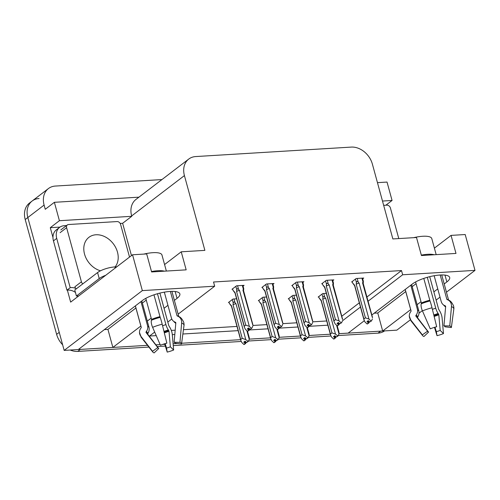 <?xml version="1.0" encoding="UTF-8"?>
<svg xmlns="http://www.w3.org/2000/svg" width="500" height="500" viewBox="0 0 500 500"><rect width="100%" height="100%" fill="white"/><g stroke="black" fill="none" stroke-linecap="round" stroke-linejoin="round"><path stroke-width="0.75" d="M444.2 283.969L446.85 281.938A20.85 6.081 164.7 0 0 449.688 277.488A20.85 6.081 164.7 0 0 434.206 275.725A20.85 6.081 164.7 0 0 412.3 284.044L371.831 314.994M148.894 347.081L77.756 351.406L80.363 349.412L147.513 345.325L112.863 347.438L107.931 329.4L104.356 329.619M174.381 300.387L177.031 298.356A20.85 6.081 164.7 0 0 179.862 293.906A20.85 6.081 164.7 0 0 164.387 292.144A20.85 6.081 164.7 0 0 142.475 300.462L78.312 349.538L64.169 350.4L27.819 217.531A19.55 15.194 -127.4 0 1 32.138 201.019A19.55 15.194 -127.4 0 1 39.081 198.512M410.337 319.825L396.825 330.156L382.681 331.019L410.681 309.606M374.181 313.2L377.75 312.981L382.681 331.019M364.3 320.756L348.131 333.119L339.031 333.675L380.631 331.144A19.55 15.194 -127.4 0 0 382.644 330.875M330.325 334.206L309.125 335.494L330.325 334.206M300.419 336.025L279.219 337.312L300.419 336.025M270.512 337.844L249.306 339.131L270.512 337.844M240.6 339.663L181.637 343.25L240.6 339.663M177.531 343.5L173.1 343.769L177.531 343.5M164.794 344.275L162.706 344.406L164.794 344.275M160.125 344.562L155.875 344.819L160.125 344.562M120.175 223.431L122.631 223.281L131.469 255.594M52.969 237.481L50.287 227.681L59.994 227.094M368.069 301.225L402.656 274.769L475 270.369L465.2 234.531L451.056 235.394L455.988 253.431L421.438 255.531L416.5 237.5L392.856 238.938L372.394 164.144A19.55 15.194 52.6 0 0 351.269 147.094L195.681 156.562A19.55 15.194 52.6 0 0 188.738 159.075A19.55 15.194 52.6 0 0 184.419 175.588L204.875 250.375L181.231 251.812L186.169 269.85L151.613 271.95L146.681 253.919L132.537 254.775L70.65 302.113L67.369 290.119M138.938 197.162L54.375 202.312L59.406 220.706L131.75 216.306L122.631 223.281M59.406 220.706L50.287 227.681M382.494 201.05L392.069 200.463L385.863 205.212M188.738 159.075L135.969 199.431A19.55 15.194 52.6 0 0 131.65 215.944L131.75 216.306M392.069 200.463L387.038 182.069L377.456 182.65M54.375 202.312L45.256 209.288L44.106 205.075A19.55 15.194 -127.4 0 1 48.425 188.562A19.55 15.194 -127.4 0 1 55.369 186.056L161.938 179.569M475 270.369L446.45 292.2M440.012 297.125L436.119 300.106M422.331 310.65L418.988 313.206M132.537 254.775L142.338 290.606L64.169 350.4M112.863 347.438L140.856 326.025M147.3 321.094L151.194 318.119M164.044 308.288L167.938 305.312M417.119 304.675L421.012 301.7M433.869 291.869L437.756 288.894M342.456 320.812L360.469 307.038M154.694 332.088L149.537 336.031L156.237 335.625M172.3 334.65L174.806 334.494M182.869 334.006L238.137 330.644M249.35 329.956L268.044 328.819M279.262 328.137L297.95 327M309.169 326.319L327.856 325.181M142.338 290.606L214.681 286.206L178.144 314.15M171.788 319.012L167.812 322.056M181.231 251.812L164.575 264.556M451.056 235.394L434.4 248.137M366.919 297.019L401.506 270.562L213.531 282L214.681 286.206M401.506 270.562L402.656 274.769M341.775 316.25L359.319 302.825M171.319 330.431L175.188 330.194M183.444 329.688L236.981 326.431M252.931 325.462L266.894 324.613M282.838 323.644L296.8 322.794M312.75 321.825L326.706 320.975M272.969 284.306L274.012 283.512L266.45 283.975L261.894 287.462L262.6 287.419M302.875 282.488L303.919 281.694L296.363 282.156L291.8 285.644L292.512 285.6M332.788 280.669L333.825 279.875L326.269 280.331L321.706 283.819L322.419 283.775M362.694 278.85L363.731 278.056L356.175 278.512L351.619 282L352.325 281.956M243.062 286.131L244.1 285.331L236.544 285.794L231.981 289.281L232.694 289.237M266.506 296.994L262.906 297.213L258.344 300.7L259.056 300.656M296.413 295.175L292.812 295.394L288.256 298.881L288.962 298.837M326.319 293.356L322.719 293.575L318.163 297.062L318.875 297.019M236.594 298.812L233 299.031L228.438 302.519L229.15 302.475M377.75 312.981L405.744 291.569M412.188 286.644L416.081 283.663M107.931 329.4L135.925 307.987M142.369 303.062L146.256 300.081M62.631 344.781A19.55 15.194 -127.4 0 1 56.625 334.356L59.231 332.362L27.819 217.531A19.55 15.194 -127.4 0 1 32.138 201.019L48.425 188.562M80.363 349.412A19.55 15.194 -127.4 0 1 78.481 349.406M56.625 334.356L25.213 219.525A19.55 15.194 -127.4 0 1 29.531 203.012L32.138 201.019M384.594 330.9A19.55 15.194 -127.4 0 1 378.025 333.137L338.219 335.556M330.931 336L308.312 337.375M301.025 337.819L278.406 339.2M271.119 339.644L248.5 341.019M241.206 341.463L173.256 345.594M165.35 346.075L157.219 346.569M77.756 351.406A19.55 15.194 -127.4 0 1 70.2 350.031M242.225 338.338L245.787 339.606L248.281 341.481L246.537 342.506L245.075 341.15L243.769 342.144L245.238 343.506L243.931 344.5L241.881 342.594L240.825 340.481L240.731 339.481L242.225 338.338L233.025 304.694L233.238 303.038C233.481 301.788 234.075 301.656 235.019 302.65L234.013 298.969M245.238 343.506L243.931 344.5M229.037 302.062L229.431 303.5L231.475 306.294M229.431 303.5L231.525 305.837L240.731 339.481M245.787 339.606L235.956 303.669L235.019 302.65M246.863 330.688L249.244 339.394L248.281 341.481M244.95 341.244L245.675 343.475L244.225 344.356M231.525 305.837A4.431 1.294 164.7 0 0 231.456 306.225L240.825 340.481M247.838 341.512L246.537 342.506M233.025 304.694A4.431 1.294 -15.3 0 1 235.956 303.669M245.675 343.475L246.244 342.238M249.244 339.394L249.137 337.919M244.769 341.381L245.35 343.5M244.262 344.481L245.562 343.481M247.806 331.238L249.225 330.238L247.775 331.112M248.5 328L249.112 330.244M250.081 329.269L251.831 328.244L250.081 329.269L248.619 327.906L247.319 328.9L248.894 330.256L247.481 331.262L245.425 329.35L244.375 327.244L244.275 326.244L245.775 325.1L236.569 291.456A4.431 1.294 -15.3 0 1 239.5 290.425L238.562 289.406L237.562 285.731M248.781 330.262L247.481 331.262M248.894 330.256L248.312 328.137M249.225 330.238L249.794 328.994M242.312 285.444L243.319 289.119C243.637 288.062 243.762 288.144 243.694 289.375C243.762 288.144 243.637 288.062 243.319 289.119L242.956 290.219A4.431 1.294 -15.3 0 1 243.55 290.644L252.919 324.906M243.569 290.719L243.694 289.375M242.956 290.219L252.681 324.675M252.787 326.15L251.831 328.244M236.569 291.456L236.788 289.794C237.025 288.55 237.619 288.419 238.562 289.406M245.775 325.1L249.331 326.362L239.5 290.425M251.388 328.269L249.331 326.362M235.069 293.119A4.431 1.294 -15.3 0 1 235 292.987A4.431 1.294 -15.3 0 1 235.075 292.6L244.275 326.244M235.075 292.6L232.975 290.262L235.019 293.056M232.975 290.262L232.581 288.825M272.137 336.519L275.694 337.781L278.194 339.663L276.444 340.688L274.981 339.325L273.681 340.325L275.144 341.681L273.837 342.681L271.788 340.775L270.738 338.663L270.637 337.663L272.137 336.519L262.931 302.875L263.15 301.219C263.387 299.969 263.981 299.837 264.925 300.831L263.919 297.15M275.144 341.681L273.837 342.681M258.944 300.244L259.337 301.681L261.381 304.475M259.337 301.681L261.431 304.019L270.637 337.663M275.694 337.781L265.863 301.85L264.925 300.831M276.769 328.869L279.15 337.575L278.194 339.663M274.856 339.419L275.587 341.656L274.137 342.537M261.431 304.019A4.431 1.294 164.7 0 0 261.363 304.406L270.738 338.663M277.75 339.694L276.444 340.688M262.931 302.875A4.431 1.294 -15.3 0 1 265.863 301.85M275.587 341.656L276.156 340.419M279.15 337.575L279.044 336.1M274.675 339.562L275.256 341.675M274.169 342.663L275.475 341.662M302.044 334.7L305.606 335.962L308.1 337.844L306.356 338.869L304.887 337.506L303.587 338.506L305.05 339.862L303.75 340.863L301.694 338.95L300.644 336.844L300.544 335.844L302.044 334.7L292.838 301.056L293.056 299.394C293.294 298.15 293.888 298.019 294.837 299.006L293.831 295.331M305.05 339.862L303.75 340.863M288.85 298.425L289.244 299.862L291.294 302.656M289.244 299.862L291.344 302.2L300.544 335.844M305.606 335.962L295.775 300.025L294.837 299.006M306.675 327.044L309.056 335.756L308.1 337.844M304.769 337.6L305.494 339.837L304.044 340.712M291.344 302.2A4.431 1.294 164.7 0 0 291.275 302.587L300.644 336.844M307.656 337.869L306.356 338.869M292.838 301.056A4.431 1.294 -15.3 0 1 295.775 300.025M305.494 339.837L306.062 338.6M309.056 335.756L308.95 334.275M304.587 337.738L305.163 339.856M304.075 340.844L305.381 339.844M331.95 332.875L335.513 334.144L338.006 336.025L336.262 337.05L334.8 335.688L333.494 336.681L334.956 338.044L333.656 339.044L331.606 337.131L330.55 335.025L330.456 334.025L331.95 332.875L322.75 299.237L322.962 297.575C323.206 296.325 323.8 296.2 324.744 297.188L323.738 293.512M334.956 338.044L333.656 339.044M318.762 296.606L319.15 298.044L321.2 300.837M319.15 298.044L321.25 300.381L330.456 334.025M335.513 334.144L325.681 298.206L324.744 297.188M336.587 325.225L338.969 333.931L338.006 336.025M334.675 335.781L335.4 338.019L333.95 338.894M321.25 300.381A4.431 1.294 164.7 0 0 321.181 300.769L330.55 335.025M337.562 336.05L336.262 337.05M322.75 299.237A4.431 1.294 -15.3 0 1 325.681 298.206M335.4 338.019L335.969 336.775M338.969 333.931L338.862 332.456M334.494 335.919L335.075 338.038M333.988 339.019L335.288 338.025M277.719 329.419L279.131 328.419L277.681 329.294M278.406 326.181L279.019 328.425M279.994 327.45L281.737 326.425L279.994 327.45L278.525 326.087L277.225 327.081L278.8 328.438L277.387 329.438L275.331 327.531L274.281 325.425L274.188 324.425L275.681 323.275L266.475 289.631A4.431 1.294 -15.3 0 1 269.413 288.606L268.475 287.587L267.469 283.913M278.688 328.444L277.387 329.438M278.8 328.438L278.225 326.319M279.131 328.419L279.7 327.175M272.219 283.625L273.225 287.3C273.544 286.238 273.669 286.325 273.606 287.556C273.669 286.325 273.544 286.238 273.225 287.3L272.869 288.394A4.431 1.294 -15.3 0 1 273.456 288.825L282.831 323.081M273.475 288.894L273.606 287.556M272.869 288.394L282.594 322.856M282.7 324.331L281.737 326.425M266.475 289.631L266.694 287.975C266.938 286.725 267.531 286.6 268.475 287.587M275.681 323.275L279.244 324.544L269.413 288.606M281.294 326.45L279.244 324.544M264.975 291.294A4.431 1.294 -15.3 0 1 264.913 291.163A4.431 1.294 -15.3 0 1 264.981 290.781L274.188 324.425M264.981 290.781L262.881 288.444L264.931 291.238M262.881 288.444L262.488 287.006M307.625 327.6L309.037 326.594L307.587 327.475M308.312 324.363L308.925 326.606M309.9 325.625L311.644 324.606L309.9 325.625L308.438 324.269L307.131 325.262L308.712 326.619L307.294 327.619L305.244 325.712L304.188 323.6L304.094 322.6L305.587 321.456L296.388 287.812A4.431 1.294 -15.3 0 1 299.319 286.788L298.381 285.769L297.375 282.094M308.6 326.625L307.294 327.619M308.712 326.619L308.131 324.5M309.037 326.594L309.606 325.356M302.125 281.8L303.131 285.481C303.45 284.419 303.581 284.506 303.512 285.738C303.581 284.506 303.45 284.419 303.131 285.481L302.775 286.575A4.431 1.294 -15.3 0 1 303.369 287.006L312.738 321.262M303.387 287.075L303.512 285.738M302.775 286.575L312.5 321.037M312.606 322.512L311.644 324.606M296.388 287.812L296.6 286.156C296.844 284.906 297.438 284.775 298.381 285.769M305.587 321.456L309.15 322.725L299.319 286.788M311.206 324.631L309.15 322.725M294.881 289.475A4.431 1.294 -15.3 0 1 294.819 289.344A4.431 1.294 -15.3 0 1 294.887 288.956L304.094 322.6M294.887 288.956L292.794 286.625L294.837 289.413M292.794 286.625L292.4 285.181M337.531 325.781L338.95 324.775L337.5 325.656M338.219 322.537L338.837 324.781M339.806 323.806L341.556 322.781L339.806 323.806L338.344 322.444L337.044 323.444L338.619 324.8L337.2 325.8L335.15 323.894L334.1 321.781L334 320.781L335.5 319.637L326.294 285.994A4.431 1.294 -15.3 0 1 329.225 284.969L328.288 283.95L327.281 280.269M338.506 324.806L337.2 325.8M338.619 324.8L338.038 322.681M338.95 324.775L339.519 323.537M332.038 279.981L333.044 283.656C333.363 282.6 333.488 282.688 333.419 283.913C333.488 282.688 333.363 282.6 333.044 283.656L332.681 284.756A4.431 1.294 -15.3 0 1 333.275 285.188L342.644 319.444M333.294 285.256L333.419 283.913M332.681 284.756L342.406 319.219M342.512 320.694L341.556 322.781M326.294 285.994L326.512 284.337C326.75 283.087 327.344 282.956 328.288 283.95M335.5 319.637L339.056 320.9L329.225 284.969M341.112 322.812L339.056 320.9M324.794 287.656A4.431 1.294 -15.3 0 1 324.725 287.525A4.431 1.294 -15.3 0 1 324.8 287.137L334 320.781M324.8 287.137L322.7 284.8L324.744 287.594M322.7 284.8L322.306 283.363M367.438 323.963L368.856 322.956L367.406 323.837M368.131 320.719L368.744 322.962M369.719 321.987L371.463 320.962L369.719 321.987L368.25 320.625L366.95 321.625L368.525 322.975L367.113 323.981L365.056 322.075L364.006 319.962L363.906 318.962L365.406 317.819L356.2 284.175A4.431 1.294 -15.3 0 1 359.137 283.144L358.2 282.131L357.194 278.45M368.413 322.981L367.113 323.981M368.525 322.975L367.95 320.863M368.856 322.956L369.425 321.719M361.944 278.163L362.95 281.837C363.269 280.781 363.394 280.869 363.331 282.094C363.394 280.869 363.269 280.781 362.95 281.837L362.587 282.938A4.431 1.294 -15.3 0 1 363.181 283.369L372.556 317.625M363.2 283.438L363.331 282.094M362.587 282.938L372.319 317.394M372.419 318.875L371.463 320.962M356.2 284.175L356.419 282.519C356.662 281.269 357.256 281.137 358.2 282.131M365.406 317.819L368.969 319.081L359.137 283.144M371.019 320.994L368.969 319.081M354.7 285.837A4.431 1.294 -15.3 0 1 354.637 285.706A4.431 1.294 -15.3 0 1 354.706 285.319L363.906 318.962M354.706 285.319L352.606 282.981L354.656 285.775M352.606 282.981L352.212 281.544M413.681 237.669A19.55 5.7 -15.3 0 1 422.7 236.269A19.55 5.7 -15.3 0 1 431.781 238.581L436.175 254.638M434.231 254.756A19.55 5.7 164.7 0 0 427.638 254.306A19.55 5.7 164.7 0 0 421.325 255.125M434.156 275.731L441.2 301.481A7.169 6.331 -70.2 0 0 444.6 305.569L445.319 305.881A0.65 0.575 109.8 0 1 445.65 306.494L443.95 325.831L449.769 325.95L451.469 306.606A7.169 6.331 -70.2 0 0 447.844 299.875L447.125 299.562A0.65 0.575 109.8 0 1 446.812 299.188L440.2 275.006M427.294 277.312L435.725 308.125A7.169 2.631 67.8 0 0 438.119 313.431L438.819 314.775L440.188 330.394L443.469 333.594L442.1 317.975A7.169 2.631 67.8 0 0 439.256 310.294L438.6 309.163L429.712 276.675M405.219 289.456L411.062 310.837A0.65 0.619 177.8 0 1 410.975 311.337L410.487 312.044A7.169 6.837 -2.2 0 0 409.3 316.075A7.169 6.837 -2.2 0 0 410.706 319.887L422.356 334.875L427.594 331.156L415.944 316.169A0.65 0.619 177.8 0 1 415.925 315.456L416.413 314.75A7.169 6.837 -2.2 0 0 417.594 310.719A7.169 6.837 -2.2 0 0 417.369 309.244L410.788 285.194M423.781 278.412L430.012 300.956A7.169 0.463 75.8 0 1 432.013 307.794L436.688 326.744A14.988 4.369 -15.3 0 0 430.25 328.837L422.444 310.906A7.169 2.631 -112.2 0 1 421.244 303.819L421.356 302.962L415.606 281.931M411.619 284.562L418.75 310.644A7.169 6.331 109.8 0 1 418.05 316.406L417.631 317.181A0.65 0.575 -70.2 0 0 417.669 317.913L428.544 332.119A8.938 2.606 -15.3 0 1 427.775 331.625A8.938 2.606 -15.3 0 1 427.594 331.156M445.613 306.875A7.169 6.837 177.8 0 1 443.6 305M443.95 325.831A8.938 2.606 -15.3 0 1 444.894 326.794L451.362 327.556A14.988 4.369 -15.3 0 0 449.769 325.95M440.188 330.394A8.938 2.606 -15.3 0 1 436.35 331.644L434.981 327.206M428.544 332.119L423.95 336.488A14.988 4.369 -15.3 0 1 422.656 335.656A14.988 4.369 -15.3 0 1 422.356 334.875M443.469 333.594A14.988 4.369 -15.3 0 1 437.031 335.688L436.35 331.644M447.844 299.875A20.425 5.956 -15.3 0 1 448.244 300.031C450.163 300.425 451.95 302.4 453.594 305.95L453.888 307.881A7.169 6.837 177.8 0 1 453.837 309L451.362 327.556M434.462 327.356L437.031 335.688M143.856 254.088A19.55 5.7 -15.3 0 1 152.881 252.688A19.55 5.7 -15.3 0 1 161.962 255L166.356 271.056M164.412 271.175A19.55 5.7 164.7 0 0 157.812 270.725A19.55 5.7 164.7 0 0 151.506 271.544M164.338 292.15L171.381 317.9A7.169 6.331 -70.2 0 0 174.781 321.987L175.5 322.3A0.65 0.575 109.8 0 1 175.825 322.912L174.125 342.25L179.944 342.369L181.65 323.025A7.169 6.331 -70.2 0 0 178.019 316.294L177.3 315.981A0.65 0.575 109.8 0 1 176.994 315.606L170.375 291.425M157.475 293.731L165.9 324.544A7.169 2.631 67.8 0 0 168.3 329.85L169 331.194L170.369 346.812L173.644 350.012L172.275 334.394A7.169 2.631 67.8 0 0 169.431 326.712L168.775 325.581L159.887 293.094M135.394 305.881L141.244 327.256A0.65 0.619 177.8 0 1 141.156 327.756L140.669 328.462A7.169 6.837 -2.2 0 0 139.481 332.494A7.169 6.837 -2.2 0 0 140.881 336.306L152.537 351.294L157.775 347.575L146.119 332.587A0.65 0.619 177.8 0 1 146.1 331.875L146.588 331.169A7.169 6.837 -2.2 0 0 147.775 327.137A7.169 6.837 -2.2 0 0 147.55 325.662L140.969 301.613M153.963 294.831L160.194 317.381A7.169 0.463 75.8 0 1 162.194 324.212L166.863 343.162A14.988 4.369 -15.3 0 0 160.431 345.256L152.619 327.325A7.169 2.631 -112.2 0 1 151.425 320.238L151.537 319.381L145.781 298.35M141.8 300.981L148.931 327.062A7.169 6.331 109.8 0 1 148.225 332.825L147.806 333.6A0.65 0.575 -70.2 0 0 147.844 334.331L158.725 348.537A8.938 2.606 -15.3 0 1 157.95 348.044A8.938 2.606 -15.3 0 1 157.775 347.575M175.794 323.294A7.169 6.837 177.8 0 1 173.775 321.419M174.125 342.25A8.938 2.606 -15.3 0 1 175.075 343.212L181.537 343.975A14.988 4.369 -15.3 0 0 179.944 342.369M170.369 346.812A8.938 2.606 -15.3 0 1 166.531 348.062L165.156 343.625M158.725 348.537L154.131 352.906A14.988 4.369 -15.3 0 1 152.831 352.075A14.988 4.369 -15.3 0 1 152.537 351.294M173.644 350.012A14.988 4.369 -15.3 0 1 167.213 352.106L166.531 348.062M178.019 316.294A20.425 5.956 -15.3 0 1 178.419 316.45C180.344 316.844 182.125 318.819 183.769 322.369L184.069 324.3A7.169 6.837 177.8 0 1 184.019 325.419L181.537 343.975M164.638 343.781L167.213 352.106M105.706 275.3A13.031 3.8 164.7 0 0 99.219 278.575L76.419 296.012A13.031 3.8 -15.3 0 1 78.65 295.994M116.812 266.806L114.887 266.925A13.031 3.8 164.7 0 0 97.575 272.562L74.775 290L76.419 296.012M53.456 240.875L56.719 238.381A13.031 10.125 -127.4 0 1 59.594 227.375L56.337 229.869A13.031 10.125 52.6 0 0 53.456 240.875L66.944 290.175A13.031 10.125 -127.4 0 1 75.431 292.4M59.594 227.375A13.031 10.125 -127.4 0 1 64.225 225.7L66.519 225.562M77.812 296.631A6.519 3.631 86.5 0 1 77.456 295.975M66.944 290.175L70.206 287.681A13.031 10.125 -127.4 0 1 75.744 288.35M56.719 238.381L70.206 287.681M398.781 238.575L390.419 207.994A3.256 2.531 52.6 0 0 386.894 205.15L383.669 205.344M115.119 266.906A19.875 15.444 52.6 0 0 117.469 252.106A19.875 15.444 52.6 0 0 88.931 237.319A19.875 15.444 52.6 0 0 84.537 254.106A19.875 15.444 52.6 0 0 100.487 270.8M129.531 257.075L120.594 224.412A3.256 2.531 52.6 0 0 117.075 221.569L68.487 224.525A3.256 2.531 52.6 0 0 67.331 224.944A3.256 2.531 52.6 0 0 66.606 227.694L81.412 281.806A3.256 2.531 52.6 0 0 82.781 283.881M81.412 281.806L74.9 286.788A3.256 2.531 52.6 0 0 76.269 288.863M444.981 275.1L446.85 281.938M44.106 205.075L25.213 219.525M184.419 175.588L131.65 215.944M175.156 291.519L177.031 298.356M378.025 333.137L380.631 331.144M233.238 303.038L232.294 299.575M236.788 289.794L235.837 286.331M263.15 301.219L262.2 297.75M293.056 299.394L292.106 295.931M322.962 297.575L322.019 294.113M266.694 287.975L265.744 284.513M296.6 286.156L295.656 282.694M326.512 284.337L325.562 280.875M356.419 282.519L355.469 279.05M446.812 299.188A19.55 5.7 -15.3 0 1 448.331 300.075M421.356 302.962A19.55 5.7 -15.3 0 1 429.75 300.225M435.725 308.125A13.031 3.8 -15.3 0 1 432.388 309.319M418.75 310.644A13.031 3.8 -15.3 0 1 417.469 309.675M445.181 305.819A15.412 4.494 -15.3 0 1 445.506 306.019M418.05 316.406A15.412 4.494 -15.3 0 1 416.413 314.75M438.119 313.431A15.412 4.494 -15.3 0 1 433.781 314.956M417.631 317.181A16.075 4.688 -15.3 0 1 415.925 315.456M438.562 314.081A16.075 4.688 -15.3 0 1 433.963 315.694M417.669 317.913A16.244 4.737 -15.3 0 1 417.113 317.675M438.819 314.775A16.244 4.737 -15.3 0 1 434.137 316.419M422.444 310.906A22.287 6.5 -15.3 0 1 432.013 307.794M451.469 306.606A22.287 6.5 -15.3 0 1 453.837 309M422.656 335.656L411.144 321.05A22.287 6.5 -15.3 0 1 410.706 319.887M421.244 303.819A20.425 5.956 -15.3 0 1 430.012 300.956M421.388 303.375A19.762 5.763 -15.3 0 1 429.875 300.613M447.125 299.562A19.762 5.763 -15.3 0 1 447.512 299.713L448.244 300.031M176.994 315.606A19.55 5.7 -15.3 0 1 178.512 316.494M151.537 319.381A19.55 5.7 -15.3 0 1 159.931 316.644M165.9 324.544A13.031 3.8 -15.3 0 1 162.569 325.737M148.931 327.062A13.031 3.8 -15.3 0 1 147.65 326.094M175.362 322.238A15.412 4.494 -15.3 0 1 175.681 322.438M148.225 332.825A15.412 4.494 -15.3 0 1 146.588 331.169M168.3 329.85A15.412 4.494 -15.3 0 1 163.956 331.375M147.806 333.6A16.075 4.688 -15.3 0 1 146.1 331.875M168.738 330.5A16.075 4.688 -15.3 0 1 164.137 332.113M147.844 334.331A16.244 4.737 -15.3 0 1 147.287 334.094M169 331.194A16.244 4.737 -15.3 0 1 164.319 332.837M152.619 327.325A22.287 6.5 -15.3 0 1 162.194 324.212M181.65 323.025A22.287 6.5 -15.3 0 1 184.019 325.419M152.831 352.075L141.319 337.469A22.287 6.5 -15.3 0 1 140.881 336.306M151.425 320.238A20.425 5.956 -15.3 0 1 160.194 317.381M151.562 319.794A19.762 5.763 -15.3 0 1 160.05 317.031M177.3 315.981A19.762 5.763 -15.3 0 1 177.694 316.131L178.419 316.45M114.887 266.925L115.194 268.044M97.575 272.562L99.219 278.575M66.606 227.694L60.094 232.675M247.494 331.262L249.375 338.144M243.7 288.456L242.862 285.406M235 292.987L244.375 327.244M277.4 329.438L279.281 336.325M307.306 327.619L309.194 334.506M337.219 325.8L339.1 332.688M273.606 286.631L272.775 283.587M264.913 291.163L274.281 325.425M303.512 284.812L302.681 281.769M294.819 289.344L304.188 323.6M333.425 282.994L332.587 279.95M324.725 287.525L334.1 321.781M363.331 281.175L362.5 278.131M354.637 285.706L364.006 319.962M441.731 274.95L448.644 300.219M405.175 289.488L411.081 311.069M411.144 321.05L409.3 316.075M171.912 291.369L178.825 316.637M135.356 305.906L141.256 327.488M141.319 337.469L139.481 332.494M67.331 224.944L60.812 229.925"/></g></svg>
